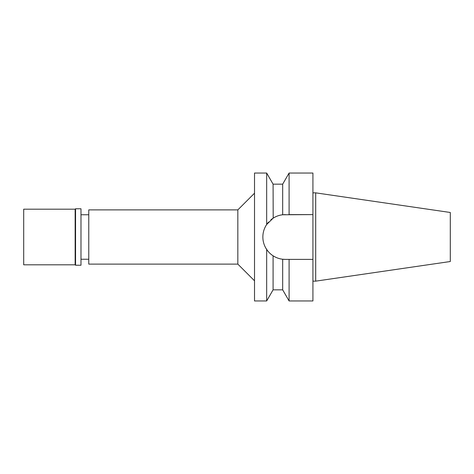 <?xml version="1.0" encoding="UTF-8"?>
<svg xmlns="http://www.w3.org/2000/svg" width="474" height="474" viewBox="0 0 474 474"><rect width="100%" height="100%" fill="white"/><g stroke="black" fill="none" stroke-linecap="round" stroke-linejoin="round"><path stroke-width="0.71" d="M315.702 192.853L315.702 281.147L450.3 261.518L450.3 212.482L315.702 192.853L312.923 192.853M315.702 281.147L312.923 281.147M287.807 259.385L285.247 259.385L289.093 259.385L289.093 300.96L312.923 300.96L312.923 173.04L289.093 173.04L289.093 214.615L312.923 214.615L282.676 214.763L282.676 184.161L289.093 173.04M284.394 259.373A22.385 22.385 0 0 1 283.535 259.319M282.545 259.225A22.385 22.385 0 0 1 279.382 258.603M276.141 257.447L276.158 257.459A22.385 22.385 0 0 1 269.742 253.146M268.071 251.356A22.385 22.385 0 0 1 264.557 245.538M263.283 241.331A22.385 22.385 0 0 1 263.283 232.675M264.557 228.462A22.385 22.385 0 0 1 268.616 222.022M270.844 219.865A22.385 22.385 0 0 1 276.158 216.541M279.376 215.397A22.385 22.385 0 0 1 283.535 214.681M284.394 214.627A22.385 22.385 0 0 1 285.247 214.615M289.093 259.385L312.923 259.385M289.093 300.96L282.676 289.839L282.676 259.237L285.247 259.385M271.241 219.539L273.089 218.206L266.666 224.516L268.397 222.265M267.686 250.882L265.861 248.192M270.334 253.697L269.979 253.371M282.676 184.161L273.089 184.161L273.19 218.141M281.112 215L282.551 214.775M266.666 249.484C264.137 245.621 262.869 241.462 262.863 237C262.869 232.538 264.137 228.379 266.666 224.516L266.666 173.04L254.52 173.04L254.52 300.96L266.666 300.96L266.666 249.484C268.592 252.221 270.737 254.325 273.089 255.794C276.117 257.714 279.31 258.863 282.676 259.237M282.676 214.763C279.31 215.137 276.111 216.286 273.089 218.206M273.089 255.794L273.089 289.839L266.666 300.96M254.52 193.202L237.835 209.887L88.774 209.887L88.774 264.113L237.835 264.113L237.835 209.887M254.52 280.798L237.835 264.113M88.774 214.752L80.989 214.752M88.774 259.248L80.989 259.248M23.7 209.188L23.7 264.812L75.147 264.812L75.147 209.188L23.7 209.188M75.567 208.773L75.567 265.227L80.989 265.227L80.989 208.773L75.567 208.773L75.147 209.188M75.567 265.227L75.147 264.812M273.089 184.161L266.666 173.04M282.676 289.839L273.089 289.839"/></g></svg>
